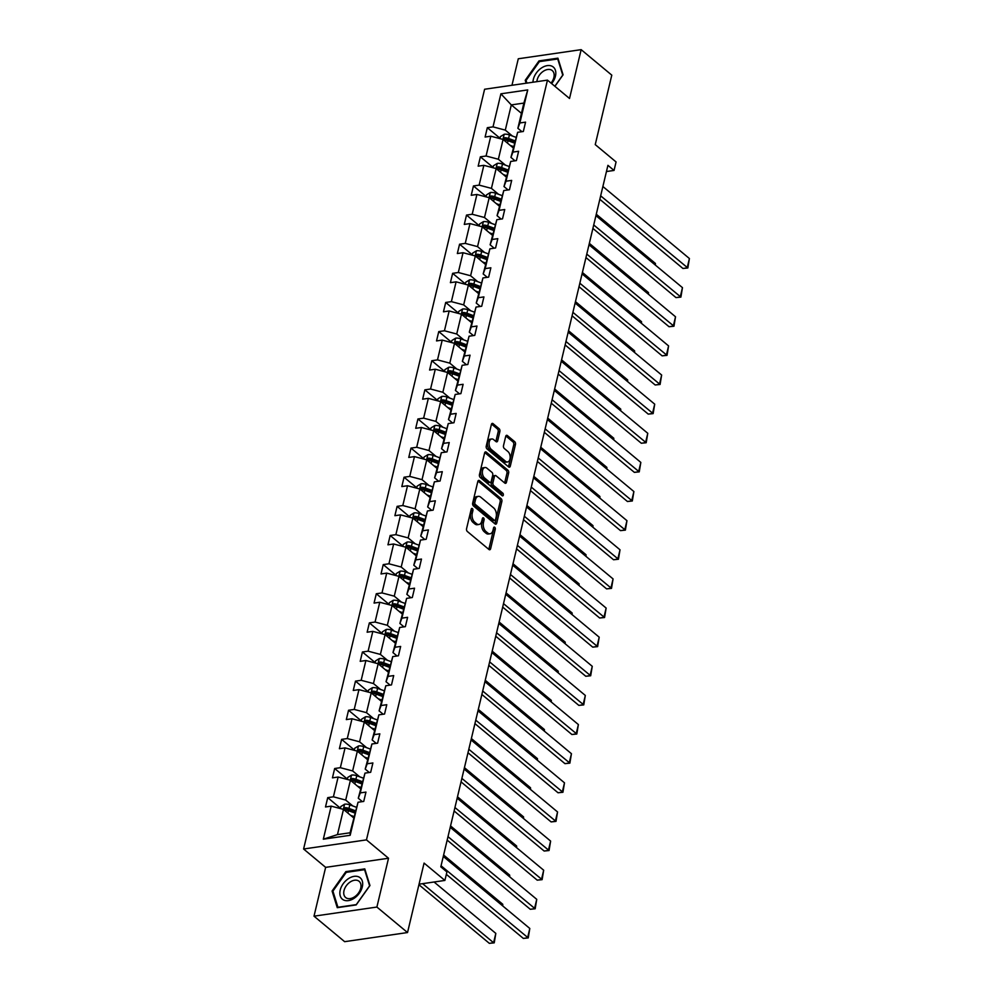 <?xml version="1.0" encoding="UTF-8"?>
<svg xmlns="http://www.w3.org/2000/svg" width="993" height="993" viewBox="0 0 993 993"><rect width="100%" height="100%" fill="white"/><g stroke="black" fill="none" stroke-linecap="round" stroke-linejoin="round"><path stroke-width="1.49" d="M472.37 508.602A1.477 0.881 81.7 0 0 471.216 509.186L466.573 528.661A2.098 1.254 81.7 0 0 467.343 531.491L488.99 549.514A2.098 1.254 81.7 0 0 489.735 549.762A2.098 1.254 81.7 0 0 490.629 548.682L495.271 529.207A1.477 0.881 81.7 0 0 493.583 527.804L492.987 530.324A6.728 4.022 81.7 0 1 490.108 533.787A6.728 4.022 81.7 0 1 487.737 532.993L485.937 531.491A6.728 4.022 81.7 0 1 483.479 522.417L484.087 519.898A1.477 0.881 81.7 0 0 482.399 518.495L481.804 521.015A6.728 4.022 81.7 0 1 478.924 524.478A6.728 4.022 81.7 0 1 476.553 523.683L474.753 522.181A6.728 4.022 81.7 0 1 472.296 513.108L472.904 510.588A1.477 0.881 81.7 0 0 472.37 508.602M407.527 932.551L344.645 941.674L314.011 916.179L376.893 907.056L407.527 932.551L424.073 863.091L444.901 880.431L446.924 871.941L440.805 866.839L607.927 165.334L614.046 170.436L616.07 161.946L595.241 144.606L611.787 75.145L581.153 49.65L518.284 58.773L511.966 85.274M499.876 431.533A2.098 1.254 81.7 0 0 499.107 428.691L493.037 423.639A2.098 1.254 81.7 0 0 492.305 423.39A2.098 1.254 81.7 0 0 491.398 424.47L486.247 446.093A2.098 1.254 81.7 0 0 487.017 448.935L508.664 466.946A2.098 1.254 81.7 0 0 509.397 467.194A2.098 1.254 81.7 0 0 510.303 466.114L515.454 444.492A2.098 1.254 81.7 0 0 514.684 441.662L507.349 435.555A2.098 1.254 81.7 0 0 506.616 435.306A2.098 1.254 81.7 0 0 505.71 436.386L503.501 445.634A2.098 1.254 81.7 0 0 504.27 448.476L507.907 451.505A5.623 3.364 81.7 0 1 510.166 457.55A5.623 3.364 81.7 0 1 507.547 461.968A5.623 3.364 81.7 0 1 505.574 461.311L491.324 449.444A5.623 3.364 81.7 0 1 489.077 443.399A5.623 3.364 81.7 0 1 491.684 438.98A5.623 3.364 81.7 0 1 493.658 439.638L496.028 441.612A2.098 1.254 81.7 0 0 496.773 441.86A2.098 1.254 81.7 0 0 497.679 440.78L499.876 431.533L498.176 431.769A2.098 1.254 81.7 0 0 497.419 428.939L491.547 424.048M376.893 907.056L388.524 858.237L366.467 839.879L547.466 80.123L569.523 98.481L581.153 49.65M479.458 480.637A2.098 1.254 81.7 0 0 478.725 480.389A2.098 1.254 81.7 0 0 477.819 481.468L472.668 503.091A2.098 1.254 81.7 0 0 473.438 505.934L495.085 523.944A2.098 1.254 81.7 0 0 495.817 524.192A2.098 1.254 81.7 0 0 496.723 523.112L501.875 501.49A2.098 1.254 81.7 0 0 501.105 498.66L479.458 480.637L478.08 480.835M479.458 474.592L484.609 452.969A2.098 1.254 81.7 0 1 485.515 451.889A2.098 1.254 81.7 0 1 486.247 452.138L507.895 470.161A2.098 1.254 81.7 0 1 508.664 472.991L506.455 482.25A2.098 1.254 81.7 0 1 505.561 483.33A2.098 1.254 81.7 0 1 504.816 483.082L496.041 475.771A2.098 1.254 81.7 0 0 495.296 475.523A2.098 1.254 81.7 0 0 494.402 476.603L492.938 482.747A2.098 1.254 81.7 0 0 493.707 485.577L502.843 493.186A1.477 0.881 81.7 0 1 502.235 495.755L480.227 477.434A2.098 1.254 81.7 0 1 479.458 474.592M521.958 131.684L517.874 128.296L523.882 103.086L527.742 89.916L519.873 122.971L525.558 122.139L523.336 131.486L517.651 132.305L512.934 152.103L518.619 151.271L516.397 160.605L510.712 161.437L505.996 181.222L511.68 180.403L509.459 189.737L503.761 190.557L499.057 210.355L504.742 209.523L502.52 218.87L496.823 219.689L492.118 239.487L497.803 238.655L495.581 247.989L489.884 248.821L485.18 268.606L490.865 267.787L488.643 277.121L482.946 277.941L478.229 297.739L483.926 296.907L481.704 306.254L476.007 307.073L471.29 326.871L476.988 326.039L474.766 335.373L469.068 336.205L464.352 355.99L470.049 355.171L467.827 364.505L462.13 365.325L457.413 385.123L463.11 384.291L460.889 393.638L455.191 394.457L450.474 414.255L456.172 413.423L453.95 422.757L448.253 423.589L443.536 443.374L449.233 442.555L447.011 451.889L441.314 452.709L436.597 472.507L442.295 471.675L440.073 481.022L434.375 481.841L429.659 501.639L435.356 500.807L433.134 510.141L427.437 510.973L422.72 530.759L428.417 529.939L426.196 539.273L420.498 540.093L415.782 559.891L421.479 559.059L419.245 568.406L413.56 569.225L408.843 589.023L414.54 588.191L412.306 597.525L406.621 598.357L401.904 618.142L407.602 617.323L405.367 626.657L399.683 627.477L394.966 647.275L400.651 646.443L398.429 655.79L392.744 656.609L388.027 676.407L393.712 675.575L391.49 684.909L385.805 685.741L381.089 705.526L386.774 704.707L384.552 714.041L378.867 714.861L374.15 734.659L379.835 733.827L377.613 743.174L371.916 743.993L367.211 763.791L372.896 762.959L370.674 772.293L364.977 773.125L360.273 792.91L365.958 792.091L363.736 801.425L358.039 802.245L350.169 835.299L323.321 839.197L331.19 806.142L325.493 806.974L327.727 797.64L333.412 796.808L338.129 777.022L332.444 777.842L334.666 768.508L340.351 767.688L345.067 747.89L339.383 748.722L341.604 739.375L347.289 738.556L352.006 718.758L346.321 719.59L348.543 710.256L354.228 709.424L358.945 689.639L353.26 690.458L355.482 681.124L361.179 680.304L365.883 660.506L360.198 661.338L362.42 651.991L368.118 651.172L372.822 631.374L367.137 632.206L369.359 622.872L375.056 622.04L379.76 602.255L374.076 603.074L376.297 593.74L381.995 592.92L386.711 573.122L381.014 573.954L383.236 564.607L388.933 563.788L393.65 543.99L387.953 544.822L390.175 535.488L395.872 534.656L400.589 514.87L394.891 515.69L397.113 506.356L402.81 505.536L407.527 485.738L401.83 486.57L404.052 477.223L409.749 476.404L414.466 456.606L408.768 457.438L410.99 448.104L416.688 447.272L421.404 427.486L415.707 428.306L417.929 418.972L423.626 418.152L428.343 398.354L422.646 399.186L424.867 389.839L430.565 389.02L435.282 369.222L429.584 370.054L431.806 360.72L437.503 359.888L442.22 340.102L436.523 340.922L438.757 331.588L444.442 330.768L449.159 310.97L443.461 311.802L445.696 302.455L451.381 301.636L456.097 281.838L450.4 282.67L452.634 273.336L458.319 272.504L463.036 252.718L457.339 253.538L459.573 244.204L465.258 243.384L469.974 223.586L464.29 224.418L466.511 215.071L472.196 214.252L476.913 194.454L471.228 195.286L473.45 185.952L479.135 185.12L483.852 165.334L478.167 166.154L480.389 156.82L486.074 156L490.79 136.202L485.105 137.034L487.327 127.687L493.024 126.868L500.894 93.814L527.742 89.916M517.874 128.296L519.873 122.971M366.467 839.879L303.597 849.003L484.596 89.246L547.466 80.123M505.449 165.148L498.362 159.24L503.079 139.454L513.207 147.883M503.079 139.454L490.79 136.202M498.362 159.24L486.074 156M515.019 160.804L510.936 157.415L517.651 132.305M510.936 157.415L512.934 152.103M498.511 194.268L491.423 188.372L496.14 168.574L506.269 177.015M496.14 168.574L483.852 165.334M491.423 188.372L479.135 185.12M508.081 189.936L503.997 186.547L510.712 161.437M503.997 186.547L505.996 181.222M491.572 223.4L484.485 217.504L489.201 197.706L499.194 206.023M489.201 197.706L476.913 194.454M484.485 217.504L472.196 214.252M501.13 219.068L497.059 215.68L503.761 190.557M497.059 215.68L499.057 210.355M484.634 252.532L477.546 246.624L482.263 226.838L492.391 235.267M482.263 226.838L469.974 223.586M477.546 246.624L465.258 243.384M494.191 248.188L490.12 244.799L496.823 219.689M490.12 244.799L492.118 239.487M477.695 281.652L470.608 275.756L475.324 255.958L485.453 264.399M475.324 255.958L463.036 252.718M470.608 275.756L458.319 272.504M487.253 277.32L483.181 273.931L489.884 248.821M483.181 273.931L485.18 268.606M470.756 310.784L463.669 304.888L468.386 285.09L478.378 293.407M468.386 285.09L456.097 281.838M463.669 304.888L451.381 301.636M480.314 306.452L476.243 303.064L482.946 277.941M476.243 303.064L478.229 297.739M463.818 339.916L456.73 334.008L461.447 314.222L471.576 322.651M461.447 314.222L449.159 310.97M456.73 334.008L444.442 330.768M473.376 335.572L469.304 332.183L476.007 307.073M469.304 332.183L471.29 326.871M456.879 369.036L449.792 363.14L454.509 343.342L464.637 351.783M454.509 343.342L442.22 340.102M449.792 363.14L437.503 359.888M466.437 364.704L462.366 361.315L469.068 336.205M462.366 361.315L464.352 355.99M449.941 398.168L442.853 392.272L447.57 372.474L457.562 380.791M447.57 372.474L435.282 369.222M442.853 392.272L430.565 389.02M459.498 393.836L455.427 390.448L462.13 365.325M455.427 390.448L457.413 385.123M443.002 427.3L435.915 421.392L440.631 401.606L450.76 410.035M440.631 401.606L428.343 398.354M435.915 421.392L423.626 418.152M452.56 422.956L448.488 419.567L455.191 394.457M448.488 419.567L450.474 414.255M436.064 456.42L428.976 450.524L433.68 430.726L443.821 439.167M433.68 430.726L421.404 427.486M428.976 450.524L416.688 447.272M445.621 452.088L441.55 448.699L448.253 423.589M441.55 448.699L443.536 443.374M429.125 485.552L422.037 479.656L426.742 459.858L436.883 468.286M426.742 459.858L414.466 456.606M422.037 479.656L409.749 476.404M438.683 481.22L434.611 477.832L441.314 452.709M434.611 477.832L436.597 472.507M422.186 514.684L415.086 508.776L419.803 488.99L429.944 497.419M419.803 488.99L407.527 485.738M415.086 508.776L402.81 505.536M431.744 510.34L427.673 506.951L434.375 481.841M427.673 506.951L429.659 501.639M415.248 543.804L408.148 537.908L412.865 518.11L423.006 526.551M412.865 518.11L400.589 514.87M408.148 537.908L395.872 534.656M424.805 539.472L420.734 536.083L427.437 510.973M420.734 536.083L422.72 530.759M408.309 572.936L401.209 567.04L405.926 547.242L415.93 555.559M405.926 547.242L393.65 543.99M401.209 567.04L388.933 563.788M417.867 568.604L413.796 565.216L420.498 540.093M413.796 565.216L415.782 559.891M401.371 602.068L394.271 596.16L398.987 576.374L409.116 584.803M398.987 576.374L386.711 573.122M394.271 596.16L381.995 592.92M410.928 597.724L406.845 594.335L413.56 569.225M406.845 594.335L408.843 589.023M394.432 631.188L387.332 625.292L392.049 605.494L402.177 613.935M392.049 605.494L379.76 602.255M387.332 625.292L375.056 622.04M403.99 626.856L399.906 623.467L406.621 598.357M399.906 623.467L401.904 618.142M387.493 660.32L380.393 654.424L385.11 634.626L395.239 643.054M385.11 634.626L372.822 631.374M380.393 654.424L368.118 651.172M397.051 655.988L392.967 652.587L399.683 627.477M392.967 652.587L394.966 647.275M380.555 689.452L373.455 683.544L378.172 663.758L388.3 672.187M378.172 663.758L365.883 660.506M373.455 683.544L361.179 680.304M390.112 685.108L386.029 681.719L392.744 656.609M386.029 681.719L388.027 676.407M373.604 718.572L366.516 712.676L371.233 692.878L381.362 701.319M371.233 692.878L358.945 689.639M366.516 712.676L354.228 709.424M383.174 714.24L379.09 710.851L385.805 685.741M379.09 710.851L381.089 705.526M366.665 747.704L359.578 741.808L364.294 722.01L374.287 730.327M364.294 722.01L352.006 718.758M359.578 741.808L347.289 738.556M376.223 743.372L372.152 739.971L378.867 714.861M372.152 739.971L374.15 734.659M359.727 776.836L352.639 770.928L357.356 751.142L367.484 759.571M357.356 751.142L345.067 747.89M352.639 770.928L340.351 767.688M369.284 772.492L365.213 769.103L371.916 743.993M365.213 769.103L367.211 763.791M352.788 805.956L345.701 800.06L350.417 780.262L360.546 788.703M350.417 780.262L338.129 777.022M345.701 800.06L333.412 796.808M362.346 801.624L358.274 798.235L364.977 773.125M358.274 798.235L360.273 792.91M323.321 839.197L337.471 834.604L343.479 809.394L353.471 817.711M343.479 809.394L331.19 806.142M388.524 858.237L325.642 867.361L314.011 916.179M325.642 867.361L303.597 849.003M419.046 884.18L444.901 880.431M606.45 171.541L614.046 170.436M523.882 103.086L511.308 104.91L505.3 130.12L512.4 136.016M521.437 113.339L511.308 104.91L500.894 93.814M337.471 834.604L350.045 832.779L358.039 802.245M350.045 832.779L350.169 835.299M505.3 130.12L493.024 126.868M340.425 808.215L327.727 797.64M347.364 779.083L334.666 768.508M354.302 749.951L341.604 739.375M361.241 720.831L348.543 710.256M368.18 691.699L355.482 681.124M375.131 662.567L362.42 651.991M382.069 633.447L369.359 622.872M389.008 604.315L376.297 593.74M395.946 575.183L383.236 564.607M402.885 546.063L390.175 535.488M409.824 516.931L397.113 506.356M416.762 487.799L404.052 477.223M423.701 458.679L410.99 448.104M430.639 429.547L417.929 418.972M437.578 400.415L424.867 389.839M444.516 371.295L431.806 360.72M451.455 342.163L438.757 331.588M458.394 313.031L445.696 302.455M465.332 283.911L452.634 273.336M472.271 254.779L459.573 244.204M479.209 225.647L466.511 215.071M486.148 196.527L473.45 185.952M493.087 167.395L480.389 156.82M500.025 138.263L487.327 127.687M345.837 871.631L332.084 891.031L337.248 907.676L356.189 904.921L369.955 885.533L364.779 868.887L345.837 871.631L346.631 872.301M554.926 86.317L563.093 74.81L557.917 58.165L538.976 60.908L525.223 80.296L526.129 83.213M471.129 509.57A1.477 0.881 81.7 0 1 471.203 510.836L470.595 513.356A6.728 4.022 81.7 0 0 473.053 522.43L474.753 522.181M478.924 524.478L477.223 524.726A6.728 4.022 81.7 0 1 474.853 523.932L473.053 522.43M490.108 533.787L488.407 534.035A6.728 4.022 81.7 0 1 486.036 533.241L484.236 531.739A6.728 4.022 81.7 0 1 481.791 522.666L482.387 520.146A1.477 0.881 81.7 0 0 482.313 518.88M488.792 549.352A2.098 1.254 81.7 0 0 488.928 548.93L493.571 529.455A1.477 0.881 81.7 0 0 493.496 528.189M494.874 523.783A2.098 1.254 81.7 0 0 495.023 523.361L500.174 501.738A2.098 1.254 81.7 0 0 499.405 498.908L477.968 481.046M474.828 502.483A1.477 0.881 81.7 0 0 475.374 504.469L494.365 520.282A1.477 0.881 81.7 0 0 495.519 519.699L496.152 517.043A6.728 4.022 81.7 0 0 493.695 507.969L480.711 497.158A6.728 4.022 81.7 0 0 478.353 496.363A6.728 4.022 81.7 0 0 475.461 499.827L474.828 502.483L473.127 502.731A1.477 0.881 81.7 0 0 473.673 504.717L475.374 504.469M494.886 520.456L493.186 520.704A1.477 0.881 81.7 0 1 492.677 520.531L473.673 504.717M478.353 496.363L476.652 496.612A6.728 4.022 81.7 0 0 473.76 500.075L475.461 499.827M473.127 502.731L473.76 500.075M484.758 452.547L506.194 470.409L507.895 470.161M504.618 482.908A2.098 1.254 81.7 0 0 504.754 482.499L506.964 473.239A2.098 1.254 81.7 0 0 506.194 470.409M495.296 475.523L493.608 475.771A2.098 1.254 81.7 0 0 492.702 476.851L491.237 482.983A2.098 1.254 81.7 0 0 492.007 485.825L501.142 493.434L502.843 493.186M501.701 495.308A1.477 0.881 81.7 0 0 501.142 493.434M486.93 468.187A5.623 3.364 81.7 0 0 484.956 467.529A5.623 3.364 81.7 0 0 482.35 471.948A5.623 3.364 81.7 0 0 484.596 477.993L489.611 482.176A2.098 1.254 81.7 0 0 490.356 482.424A2.098 1.254 81.7 0 0 491.25 481.344L492.714 475.2A2.098 1.254 81.7 0 0 491.945 472.37L486.93 468.187M484.956 467.529L483.256 467.765A5.623 3.364 81.7 0 0 480.649 472.184A5.623 3.364 81.7 0 0 482.896 478.241L484.596 477.993M490.356 482.424L488.655 482.66A2.098 1.254 81.7 0 1 487.911 482.424L482.896 478.241M495.83 441.451A2.098 1.254 81.7 0 0 495.979 441.029L498.176 431.769M491.684 438.98L489.983 439.216A5.623 3.364 81.7 0 0 487.377 443.635A5.623 3.364 81.7 0 0 489.623 449.692L491.324 449.444M507.547 461.968L505.847 462.217A5.623 3.364 81.7 0 1 503.873 461.546L489.623 449.692M508.453 466.784A2.098 1.254 81.7 0 0 508.602 466.362L513.753 444.74A2.098 1.254 81.7 0 0 512.984 441.91L505.859 435.964M333.151 891.925L332.084 891.031M526.29 81.19L525.223 80.296M539.782 61.566L538.976 60.908M418.922 884.726L489.338 943.35L493.595 942.729L422.633 883.671M350.566 815.303L353.918 816.531M340.338 808.563L340.822 806.539L344.67 804.181A5.673 2.52 13.4 0 1 349.821 804.864L356.189 807.21M434.078 882.007L495.817 933.395L494.241 942.841L489.338 943.35M355.295 810.735L348.965 808.414A5.673 2.52 -166.6 0 0 345.254 807.669L344.72 809.916A5.673 2.52 13.4 0 1 348.431 810.66L354.762 812.982M345.254 807.669L347.016 809.146A2.892 1.278 13.4 0 1 347.997 809.407L354.998 811.976M344.05 809.692L344.72 809.916M494.241 942.841L493.595 942.729L495.817 933.395M443.275 856.438L529.803 928.467L527.581 937.802L523.336 938.422L528.239 937.913L441.053 865.784M446.353 874.349L523.336 938.422M529.803 928.467L528.239 937.913M357.505 786.171L360.856 787.399M347.289 779.443L347.761 777.42L351.609 775.061A5.673 2.52 13.4 0 1 356.76 775.744L363.128 778.078M443.61 855.035L502.756 904.275L502.743 905.939M362.234 781.615L355.916 779.294A5.673 2.52 -166.6 0 0 352.192 778.549L351.659 780.783A5.673 2.52 13.4 0 1 355.37 781.528L361.7 783.849M352.192 778.549L353.955 780.014A2.892 1.278 13.4 0 1 354.935 780.287L361.936 782.856M351.001 780.56L351.659 780.783M502.421 905.678L502.756 904.275M364.443 757.038L367.795 758.267M354.228 750.311L354.7 748.288L358.547 745.929A5.673 2.52 13.4 0 1 363.699 746.612L370.066 748.945M450.549 825.915L509.694 875.143L509.682 876.819M369.173 752.483L362.855 750.162A5.673 2.52 -166.6 0 0 359.131 749.417L358.597 751.651A5.673 2.52 13.4 0 1 362.321 752.396L368.639 754.717M359.131 749.417L360.893 750.882A2.892 1.278 13.4 0 1 361.874 751.155L368.875 753.724M357.939 751.44L358.597 751.651M509.359 876.546L509.694 875.143M450.214 827.318L536.741 899.335L534.519 908.669L530.274 909.29L535.177 908.781L447.992 836.652M447.173 840.115L530.274 909.29M536.741 899.335L535.177 908.781M457.152 798.186L543.68 870.216L541.458 879.55L537.213 880.158L542.116 879.661L454.931 807.52M454.111 810.983L537.213 880.158M543.68 870.216L542.116 879.661M343.23 899.795A13.927 9.297 -50.2 0 0 359.379 893.166A13.927 9.297 -50.2 0 0 359.292 877.167A13.927 9.297 -50.2 0 0 343.144 883.807A13.927 9.297 -50.2 0 0 343.23 899.795M346.296 897.982A10.538 7.038 -50.2 0 0 358.163 893.439A10.538 7.038 -50.2 0 0 359.118 881.312A10.538 7.038 -50.2 0 0 358.448 880.853A10.538 7.038 -50.2 0 0 346.582 885.384A10.538 7.038 -50.2 0 0 345.638 897.511A10.538 7.038 -50.2 0 0 346.296 897.982M346.247 872.363L364.592 869.694L369.607 885.818L356.276 904.611L337.93 907.279L332.916 891.143L346.247 872.363M551.636 83.586A13.927 9.297 -50.2 0 0 552.431 66.444A13.927 9.297 -50.2 0 0 540.08 69.013A13.927 9.297 -50.2 0 0 532.98 82.22M551.028 83.077A10.538 7.038 -50.2 0 0 552.257 70.59A10.538 7.038 -50.2 0 0 551.599 70.118A10.538 7.038 -50.2 0 0 542.439 71.918A10.538 7.038 -50.2 0 0 536.89 81.649M526.886 83.102L526.054 80.421L539.385 61.628L557.731 58.972L562.746 75.096L554.839 86.254M371.382 727.919L374.733 729.147M361.167 721.179L361.638 719.155L365.486 716.797A5.673 2.52 13.4 0 1 370.637 717.492L377.005 719.826M457.488 796.783L516.633 846.011L516.621 847.687M376.111 723.351L369.793 721.03A5.673 2.52 -166.6 0 0 366.069 720.285L365.536 722.532A5.673 2.52 13.4 0 1 369.259 723.276L375.577 725.598M366.069 720.285L367.832 721.762A2.892 1.278 13.4 0 1 368.813 722.023L375.813 724.592M364.878 722.308L365.536 722.532M516.298 847.414L516.633 846.011M464.091 769.054L550.619 841.083L548.397 850.418L544.152 851.038L549.055 850.529L461.869 778.4M461.05 781.863L544.152 851.038M550.619 841.083L549.055 850.529M378.321 698.787L381.672 700.015M368.105 692.059L368.577 690.036L372.425 687.677A5.673 2.52 13.4 0 1 377.576 688.36L383.943 690.694M464.426 767.651L523.572 816.891L523.559 818.555M383.05 694.231L376.732 691.91A5.673 2.52 -166.6 0 0 373.008 691.165L372.474 693.399A5.673 2.52 13.4 0 1 376.198 694.144L382.516 696.465M373.008 691.165L374.771 692.63A2.892 1.278 13.4 0 1 375.751 692.903L382.752 695.472M371.816 693.176L372.474 693.399M523.237 818.294L523.572 816.891M471.03 739.934L557.557 811.951L555.335 821.285L551.09 821.906L555.993 821.397L468.808 749.268M467.988 752.731L551.09 821.906M557.557 811.951L555.993 821.397M385.259 669.654L388.611 670.883M375.044 662.927L375.528 660.904L379.363 658.545A5.673 2.52 13.4 0 1 384.514 659.228L390.882 661.561M471.365 738.531L530.51 787.759L530.498 789.435M389.988 665.099L383.67 662.778A5.673 2.52 -166.6 0 0 379.947 662.033L379.413 664.267A5.673 2.52 13.4 0 1 383.137 665.012L389.455 667.333M379.947 662.033L381.709 663.498A2.892 1.278 13.4 0 1 382.69 663.771L389.703 666.34M378.755 664.056L379.413 664.267M530.175 789.162L530.51 787.759M477.968 710.802L564.496 782.832L562.274 792.166L558.029 792.774L562.932 792.277L475.746 720.136M474.927 723.612L558.029 792.774M564.496 782.832L562.932 792.277M392.198 640.535L395.549 641.763M381.982 633.795L382.466 631.771L386.302 629.413A5.673 2.52 13.4 0 1 391.453 630.108L397.821 632.442M478.303 709.399L537.449 758.627L537.449 760.303M396.927 635.967L390.609 633.646A5.673 2.52 -166.6 0 0 386.885 632.901L386.351 635.148A5.673 2.52 13.4 0 1 390.075 635.892L396.393 638.214M386.885 632.901L388.648 634.378A2.892 1.278 13.4 0 1 389.628 634.651L396.641 637.208M385.694 634.924L386.351 635.148M537.114 760.03L537.449 758.627M484.919 681.67L571.447 753.699L569.212 763.034L564.967 763.654L569.87 763.145L482.685 691.016M481.866 694.479L564.967 763.654M571.447 753.699L569.87 763.145M399.136 611.403L402.488 612.631M388.921 604.675L389.405 602.652L393.24 600.293A5.673 2.52 13.4 0 1 398.392 600.976L404.759 603.31M485.242 680.267L544.387 729.507L544.387 731.171M403.866 606.847L397.548 604.526A5.673 2.52 -166.6 0 0 393.824 603.781L393.29 606.015A5.673 2.52 13.4 0 1 397.014 606.76L403.332 609.081M393.824 603.781L395.586 605.246A2.892 1.278 13.4 0 1 396.567 605.519L403.58 608.088M392.632 605.792L393.29 606.015M544.052 730.91L544.387 729.507M491.858 652.55L578.385 724.567L576.151 733.901L571.906 734.522L576.809 734.013L489.623 661.884M488.804 665.347L571.906 734.522M578.385 724.567L576.809 734.013M406.087 582.27L409.426 583.499M395.859 575.543L396.344 573.52L400.179 571.161A5.673 2.52 13.4 0 1 405.33 571.844L411.698 574.177M492.18 651.147L551.326 700.375L551.326 702.051M410.817 577.715L404.486 575.394A5.673 2.52 -166.6 0 0 400.762 574.649L400.229 576.883A5.673 2.52 13.4 0 1 403.952 577.641L410.283 579.949M400.762 574.649L402.525 576.114A2.892 1.278 13.4 0 1 403.506 576.387L410.519 578.956M399.571 576.672L400.229 576.883M550.991 701.778L551.326 700.375M498.796 623.418L585.324 695.448L583.09 704.782L578.845 705.39L583.747 704.893L496.562 632.752M495.743 636.228L578.845 705.39M585.324 695.448L583.747 704.893M413.026 553.151L416.377 554.379M402.798 546.411L403.282 544.387L407.118 542.029A5.673 2.52 13.4 0 1 412.269 542.724L418.636 545.058M499.131 622.015L558.265 671.243L558.265 672.919M417.755 548.583L411.425 546.262A5.673 2.52 -166.6 0 0 407.701 545.517L407.167 547.764A5.673 2.52 13.4 0 1 410.891 548.508L417.221 550.83M407.701 545.517L409.464 546.994A2.892 1.278 13.4 0 1 410.457 547.267L417.457 549.824M406.509 547.54L407.167 547.764M557.929 672.646L558.265 671.243M505.735 594.286L592.262 666.315L590.041 675.65L585.783 676.27L590.686 675.761L503.501 603.632M502.681 607.095L585.783 676.27M592.262 666.315L590.686 675.761M419.965 524.019L423.316 525.247M409.737 517.291L410.221 515.268L414.069 512.909A5.673 2.52 13.4 0 1 419.207 513.592L425.575 515.926M506.07 592.883L565.203 642.123L565.203 643.787M424.694 519.463L418.363 517.142A5.673 2.52 -166.6 0 0 414.64 516.397L414.106 518.631A5.673 2.52 13.4 0 1 417.83 519.376L424.16 521.697M414.64 516.397L416.402 517.862A2.892 1.278 13.4 0 1 417.395 518.135L424.396 520.704M413.448 518.408L414.106 518.631M564.88 643.526L565.203 642.123M512.673 565.166L599.201 637.183L596.979 646.517L592.722 647.138L597.625 646.629L510.452 574.5M509.62 577.963L592.722 647.138M599.201 637.183L597.625 646.629M426.903 494.886L430.254 496.115M416.675 488.159L417.159 486.136L421.007 483.777A5.673 2.52 13.4 0 1 426.146 484.46L432.514 486.793M513.009 563.763L572.154 612.991L572.142 614.667M431.632 490.331L425.302 488.01A5.673 2.52 -166.6 0 0 421.578 487.265L421.044 489.499A5.673 2.52 13.4 0 1 424.768 490.257L431.099 492.565M421.578 487.265L423.341 488.73A2.892 1.278 13.4 0 1 424.334 489.003L431.334 491.572M420.387 489.288L421.044 489.499M571.819 614.394L572.154 612.991M519.612 536.034L606.14 608.064L603.918 617.398L599.66 618.006L604.563 617.509L517.39 545.368M516.559 548.844L599.66 618.006M606.14 608.064L604.563 617.509M433.842 465.767L437.193 466.995M423.614 459.027L424.098 457.003L427.946 454.645A5.673 2.52 13.4 0 1 433.085 455.34L439.465 457.674M519.947 534.631L579.093 583.859L579.08 585.535M438.571 461.199L432.24 458.878A5.673 2.52 -166.6 0 0 428.517 458.133L427.983 460.38A5.673 2.52 13.4 0 1 431.707 461.124L438.037 463.446M428.517 458.133L430.279 459.61A2.892 1.278 13.4 0 1 431.272 459.883L438.273 462.44M427.325 460.156L427.983 460.38M578.758 585.262L579.093 583.859M526.551 506.914L613.078 578.931L610.856 588.266L606.599 588.886L611.502 588.377L524.329 516.248M523.497 519.711L606.599 588.886M613.078 578.931L611.502 588.377M440.78 436.635L444.132 437.863M430.552 429.907L431.036 427.884L434.884 425.525A5.673 2.52 13.4 0 1 440.023 426.208L446.403 428.542M526.886 505.499L586.031 554.739L586.019 556.403M445.509 432.079L439.179 429.758A5.673 2.52 -166.6 0 0 435.455 429.013L434.922 431.247A5.673 2.52 13.4 0 1 438.645 431.992L444.976 434.313M435.455 429.013L437.218 430.478A2.892 1.278 13.4 0 1 438.211 430.751L445.212 433.32M434.264 431.024L434.922 431.247M585.696 556.142L586.031 554.739M533.489 477.782L620.017 549.799L617.795 559.133L613.537 559.754L618.44 559.245L531.267 487.116M530.436 490.579L613.537 559.754M620.017 549.799L618.44 559.245M447.719 407.502L451.07 408.731M437.491 400.775L437.975 398.752L441.823 396.393A5.673 2.52 13.4 0 1 446.962 397.076L453.342 399.409M533.824 476.379L592.97 525.607L592.958 527.283M452.448 402.947L446.118 400.626A5.673 2.52 -166.6 0 0 442.394 399.881L441.86 402.115A5.673 2.52 13.4 0 1 445.584 402.873L451.914 405.181M442.394 399.881L444.169 401.346A2.892 1.278 13.4 0 1 445.149 401.619L452.15 404.188M441.202 401.904L441.86 402.115M592.635 527.01L592.97 525.607M540.428 448.65L626.955 520.68L624.734 530.014L620.488 530.622L625.379 530.125L538.206 457.984M537.374 461.46L620.488 530.622M626.955 520.68L625.379 530.125M454.657 378.383L458.009 379.611M444.43 371.643L444.914 369.619L448.762 367.261A5.673 2.52 13.4 0 1 453.9 367.956L460.28 370.29M540.763 447.247L599.909 496.475L599.896 498.151M459.387 373.815L453.056 371.494A5.673 2.52 -166.6 0 0 449.345 370.749L448.811 372.996A5.673 2.52 13.4 0 1 452.523 373.74L458.853 376.062M449.345 370.749L451.107 372.226A2.892 1.278 13.4 0 1 452.088 372.499L459.089 375.056M448.141 372.772L448.811 372.996M599.573 497.878L599.909 496.475M547.366 419.53L633.894 491.547L631.672 500.882L627.427 501.502L632.318 500.993L545.145 428.864M544.313 432.327L627.427 501.502M633.894 491.547L632.318 500.993M461.596 349.251L464.947 350.479M451.368 342.523L451.852 340.5L455.7 338.141A5.673 2.52 13.4 0 1 460.839 338.824L467.219 341.158M547.702 418.115L606.847 467.355L606.835 469.019M466.325 344.695L459.995 342.374A5.673 2.52 -166.6 0 0 456.284 341.629L455.75 343.863A5.673 2.52 13.4 0 1 459.461 344.608L465.791 346.929M456.284 341.629L458.046 343.094A2.892 1.278 13.4 0 1 459.027 343.367L466.027 345.936M455.079 343.64L455.75 343.863M606.512 468.758L606.847 467.355M554.305 390.398L640.833 462.415L638.611 471.749L634.366 472.37L639.256 471.861L552.083 399.732M551.252 403.195L634.366 472.37M640.833 462.415L639.256 471.861M468.535 320.118L471.886 321.347M458.307 313.391L458.791 311.368L462.639 309.009A5.673 2.52 13.4 0 1 467.777 309.692L474.157 312.025M554.64 388.995L613.786 438.223L613.773 439.899M473.264 315.563L466.933 313.242A5.673 2.52 -166.6 0 0 463.222 312.497L462.688 314.731A5.673 2.52 13.4 0 1 466.4 315.489L472.73 317.797M463.222 312.497L464.985 313.962A2.892 1.278 13.4 0 1 465.965 314.235L472.966 316.804M462.018 314.52L462.688 314.731M613.451 439.626L613.786 438.223M561.244 361.266L647.771 433.296L645.549 442.63L641.304 443.238L646.195 442.741L559.022 370.6M558.19 374.076L641.304 443.238M647.771 433.296L646.195 442.741M475.473 290.999L478.825 292.227M465.245 284.259L465.729 282.235L469.577 279.877A5.673 2.52 13.4 0 1 474.728 280.572L481.096 282.906M561.579 359.863L620.724 409.091L620.712 410.767M480.202 286.431L473.872 284.11A5.673 2.52 -166.6 0 0 470.161 283.365L469.627 285.612A5.673 2.52 13.4 0 1 473.338 286.356L479.669 288.678M470.161 283.365L471.923 284.842A2.892 1.278 13.4 0 1 472.904 285.115L479.904 287.672M468.957 285.388L469.627 285.612M620.389 410.494L620.724 409.091M568.182 332.146L654.71 404.163L652.488 413.498L648.243 414.118L653.146 413.609L565.96 341.48M565.129 344.943L648.243 414.118M654.71 404.163L653.146 413.609M482.412 261.867L485.763 263.095M472.184 255.139L472.668 253.116L476.516 250.757A5.673 2.52 13.4 0 1 481.667 251.44L488.035 253.774M568.517 330.731L627.663 379.971L627.65 381.635M487.141 257.311L480.811 254.99A5.673 2.52 -166.6 0 0 477.099 254.245L476.566 256.479A5.673 2.52 13.4 0 1 480.277 257.224L486.607 259.545M477.099 254.245L478.862 255.71A2.892 1.278 13.4 0 1 479.842 255.983L486.843 258.552M475.895 256.256L476.566 256.479M627.328 381.374L627.663 379.971M575.121 303.014L661.648 375.031L659.426 384.365L655.181 384.986L660.084 384.477L572.899 312.348M572.08 315.811L655.181 384.986M661.648 375.031L660.084 384.477M489.35 232.734L492.702 233.963M479.135 226.007L479.607 223.984L483.454 221.625A5.673 2.52 13.4 0 1 488.606 222.308L494.973 224.641M575.456 301.611L634.601 350.839L634.589 352.515M494.08 228.179L487.762 225.858A5.673 2.52 -166.6 0 0 484.038 225.113L483.504 227.36A5.673 2.52 13.4 0 1 487.228 228.105L493.546 230.413M484.038 225.113L485.8 226.578A2.892 1.278 13.4 0 1 486.781 226.851L493.782 229.42M482.846 227.136L483.504 227.36M634.266 352.242L634.601 350.839M582.059 273.882L668.587 345.912L666.365 355.246L662.12 355.854L667.023 355.357L579.838 283.216M579.018 286.692L662.12 355.854M668.587 345.912L667.023 355.357M496.289 203.615L499.64 204.843M486.074 196.875L486.545 194.851L490.393 192.493A5.673 2.52 13.4 0 1 495.544 193.188L501.912 195.522M582.394 272.479L641.54 321.707L641.528 323.383M501.018 199.047L494.7 196.726A5.673 2.52 -166.6 0 0 490.976 195.981L490.443 198.228A5.673 2.52 13.4 0 1 494.166 198.972L500.484 201.294M490.976 195.981L492.739 197.458A2.892 1.278 13.4 0 1 493.72 197.731L500.72 200.288M489.785 198.004L490.443 198.228M641.205 323.11L641.54 321.707M588.998 244.762L675.525 316.779L673.304 326.114L669.059 326.734L673.962 326.225L586.776 254.096M585.957 257.559L669.059 326.734M675.525 316.779L673.962 326.225M503.228 174.483L506.579 175.711M493.012 167.755L493.484 165.732L497.332 163.373A5.673 2.52 13.4 0 1 502.483 164.056L508.85 166.39M589.333 243.347L648.479 292.587L648.466 294.251M507.957 169.927L501.639 167.606A5.673 2.52 -166.6 0 0 497.915 166.861L497.381 169.095A5.673 2.52 13.4 0 1 501.105 169.84L507.423 172.161M497.915 166.861L499.678 168.326A2.892 1.278 13.4 0 1 500.658 168.599L507.659 171.168M496.723 168.872L497.381 169.095M648.144 293.99L648.479 292.587M595.937 215.63L682.464 287.647L680.242 296.981L675.997 297.602L680.9 297.093L593.715 224.964M592.895 228.427L675.997 297.602M682.464 287.647L680.9 297.093M510.166 145.35L513.518 146.579M499.951 138.623L500.435 136.6L504.27 134.241A5.673 2.52 13.4 0 1 509.421 134.924L515.789 137.257M596.272 214.227L655.417 263.455L655.405 265.131M514.895 140.795L508.577 138.474A5.673 2.52 -166.6 0 0 504.854 137.729L504.32 139.976A5.673 2.52 13.4 0 1 508.044 140.721L514.362 143.029M504.854 137.729L506.616 139.194A2.892 1.278 13.4 0 1 507.597 139.467L514.597 142.036M503.662 139.752L504.32 139.976M655.082 264.858L655.417 263.455M602.875 186.498L689.403 258.528L687.181 267.862L682.936 268.47L687.839 267.973L600.653 195.832M599.834 199.308L682.936 268.47M689.403 258.528L687.839 267.973M470.595 513.356L472.296 513.108M474.853 523.932L476.553 523.683M482.387 520.146L484.087 519.898M481.791 522.666L483.479 522.417M484.236 531.739L485.937 531.491M486.036 533.241L487.737 532.993M493.571 529.455L495.271 529.207M488.928 548.93L490.629 548.682M471.203 510.836L472.904 510.588M499.405 498.908L501.105 498.66M500.174 501.738L501.875 501.49M495.023 523.361L496.723 523.112M492.677 520.531L494.365 520.282M484.869 452.336L486.247 452.138M506.964 473.239L508.664 472.991M504.754 482.499L506.455 482.25M492.702 476.851L494.402 476.603M491.237 482.983L492.938 482.747M492.007 485.825L493.707 485.577M487.911 482.424L489.611 482.176M495.979 441.029L497.679 440.78M503.873 461.546L505.574 461.311M505.971 435.753L507.349 435.555M512.984 441.91L514.684 441.662M513.753 444.74L515.454 444.492M508.602 466.362L510.303 466.114M491.659 423.837L493.037 423.639M497.419 428.939L499.107 428.691M344.571 804.243L343.355 809.357M348.431 810.66L347.873 813.044M349.821 804.864L348.965 808.414M351.51 775.111L350.293 780.237M355.37 781.528L354.811 783.924M356.76 775.744L355.916 779.294M358.448 745.991L357.232 751.105M362.321 752.396L361.75 754.792M363.699 746.612L362.855 750.162M365.387 716.859L364.17 721.973M369.259 723.276L368.688 725.66M370.637 717.492L369.793 721.03M372.325 687.727L371.109 692.853M376.198 694.144L375.627 696.54M377.576 688.36L376.732 691.91M379.264 658.607L378.048 663.721M383.137 665.012L382.566 667.408M384.514 659.228L383.67 662.778M386.215 629.475L384.986 634.589M390.075 635.892L389.504 638.276M391.453 630.108L390.609 633.646M393.154 600.343L391.925 605.469M397.014 606.76L396.443 609.156M398.392 600.976L397.548 604.526M400.092 571.223L398.863 576.337M403.952 577.641L403.381 580.024M405.33 571.844L404.486 575.394M407.031 542.091L405.802 547.205M410.891 548.508L410.32 550.892M412.269 542.724L411.425 546.262M413.969 512.959L412.74 518.085M417.83 519.376L417.259 521.772M419.207 513.592L418.363 517.142M420.908 483.839L419.691 488.953M424.768 490.257L424.197 492.64M426.146 484.46L425.302 488.01M427.846 454.707L426.63 459.821M431.707 461.124L431.136 463.508M433.085 455.34L432.24 458.878M434.785 425.575L433.569 430.701M438.645 431.992L438.074 434.388M440.023 426.208L439.179 429.758M441.724 396.455L440.507 401.569M445.584 402.873L445.013 405.256M446.962 397.076L446.118 400.626M448.662 367.323L447.446 372.437M452.523 373.74L451.952 376.124M453.9 367.956L453.056 371.494M455.601 338.191L454.384 343.317M459.461 344.608L458.89 347.004M460.839 338.824L459.995 342.374M462.539 309.071L461.323 314.185M466.4 315.489L465.829 317.872M467.777 309.692L466.933 313.242M469.478 279.939L468.262 285.053M473.338 286.356L472.78 288.74M474.728 280.572L473.872 284.11M476.417 250.807L475.2 255.933M480.277 257.224L479.718 259.62M481.667 251.44L480.811 254.99M483.355 221.687L482.139 226.801M487.228 228.105L486.657 230.488M488.606 222.308L487.762 225.858M490.294 192.555L489.077 197.669M494.166 198.972L493.595 201.356M495.544 193.188L494.7 196.726M497.232 163.423L496.016 168.549M501.105 169.84L500.534 172.236M502.483 164.056L501.639 167.606M504.171 134.303L502.954 139.417M508.044 140.721L507.473 143.104M509.421 134.924L508.577 138.474"/></g></svg>
